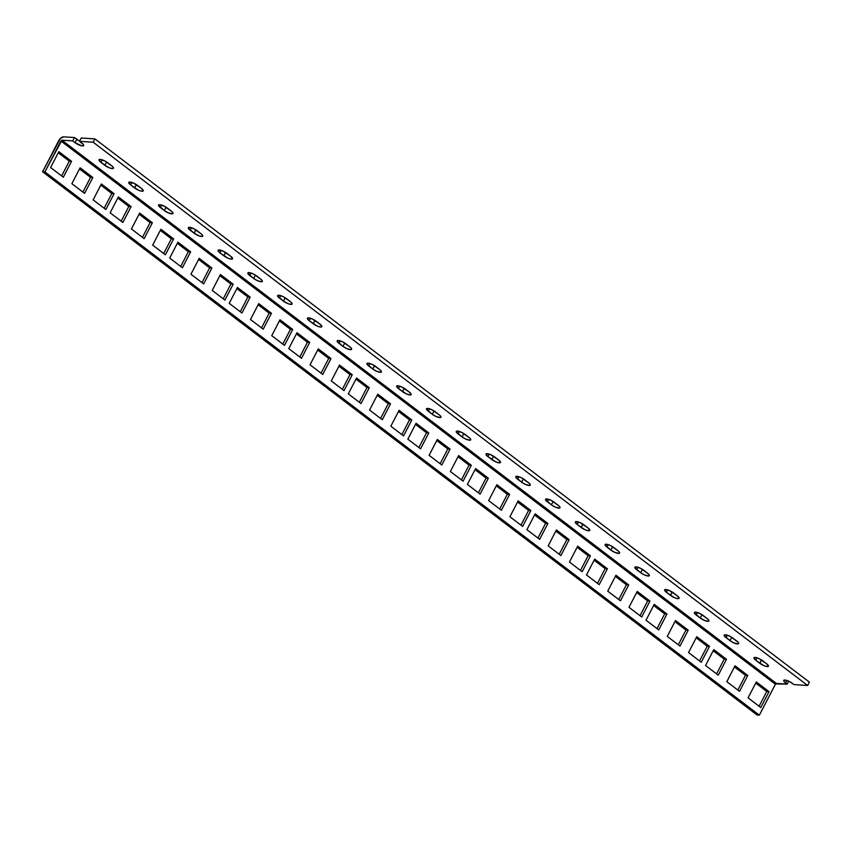 <?xml version="1.0" encoding="UTF-8"?>
<svg xmlns="http://www.w3.org/2000/svg" width="852" height="852" viewBox="0 0 852 852"><rect width="100%" height="100%" fill="white"/><g stroke="black" fill="none" stroke-linecap="round" stroke-linejoin="round"><path stroke-width="1.28" d="M788.728 681.185L787.195 684.145L775.597 683.911L759.356 715.158L757.087 715.009L42.6 171.763L58.639 140.836A4.899 2.513 127.2 0 1 63.644 136.842L74.444 137.545L79.662 141.102A5.879 1.619 -152.6 0 1 76.797 139.334L75.061 142.678L81.749 145.852L83.485 145.809L83.539 144.787L79.534 141.336L93.188 142.241L807.664 685.487L794.021 684.593L789.538 681.579L784.916 680.034L783.915 680.184L783.861 681.206L787.195 684.145L776.396 683.432L61.908 140.186L72.718 140.889L75.061 142.678L72.718 140.889L74.444 137.545L76.797 139.334L75.061 142.678A5.879 1.619 27.4 0 0 80.344 145.468A5.879 1.619 27.4 0 0 83.688 145.607L83.688 145.596A5.879 1.619 27.4 0 0 81.877 143.125L79.534 141.336L81.27 137.992L94.913 138.897L93.188 142.241L807.664 685.487L809.4 682.143L94.913 138.897L809.4 682.143L807.664 685.487L794.021 684.593L792.349 683.315A5.879 1.619 27.4 0 0 787.067 680.524A5.879 1.619 27.4 0 0 783.712 680.386A5.879 1.619 27.4 0 0 785.523 682.867L786.779 680.428L785.523 682.867L787.195 684.145L788.728 681.185M755.756 660.236L763.616 665.518L766.459 666.466L768.419 666.179L766.598 663.74L758.738 658.458L754.148 657.552L754.095 658.575L755.756 660.236A5.879 1.619 27.4 0 1 753.945 657.755A5.879 1.619 27.4 0 1 757.29 657.893A5.879 1.619 27.4 0 1 762.572 660.683L766.598 663.74A5.879 1.619 27.4 0 1 768.397 666.221A5.879 1.619 27.4 0 1 765.053 666.083A5.879 1.619 27.4 0 1 759.771 663.293L755.756 660.236L757.013 657.797L755.756 660.236M732.858 638.095A5.879 1.619 -152.6 0 1 731.73 637.307L730.004 640.651L733.838 642.877L738.024 643.92L738.663 643.196L737.544 641.694L729.994 636.306L725.371 634.761L724.136 635.507L730.004 640.651L725.979 637.594A5.879 1.619 27.4 0 1 724.179 635.113A5.879 1.619 27.4 0 1 727.523 635.251A5.879 1.619 27.4 0 1 732.805 638.042L736.82 641.098A5.879 1.619 27.4 0 1 738.631 643.579A5.879 1.619 27.4 0 1 735.287 643.441A5.879 1.619 27.4 0 1 730.004 640.651L731.73 637.307L733.529 638.499M703.092 615.453A5.879 1.619 -152.6 0 1 701.963 614.675L700.227 618.019L705.083 620.661L708.246 621.278L708.896 620.565L707.767 619.053L700.227 613.674L695.605 612.13L694.369 612.865L700.227 618.019L696.212 614.963A5.879 1.619 27.4 0 1 694.401 612.481A5.879 1.619 27.4 0 1 697.756 612.62A5.879 1.619 27.4 0 1 703.038 615.41L707.053 618.467A5.879 1.619 27.4 0 1 708.864 620.948A5.879 1.619 27.4 0 1 705.509 620.81A5.879 1.619 27.4 0 1 700.227 618.019L701.963 614.675L703.763 615.858M666.445 592.321L674.305 597.603L677.148 598.562L679.108 598.274L677.287 595.825L669.427 590.553L664.837 589.637L664.784 590.67L666.445 592.321A5.879 1.619 27.4 0 1 664.635 589.85A5.879 1.619 27.4 0 1 667.989 589.989A5.879 1.619 27.4 0 1 673.261 592.779L677.287 595.825A5.879 1.619 27.4 0 1 679.087 598.306A5.879 1.619 27.4 0 1 675.742 598.168A5.879 1.619 27.4 0 1 670.46 595.378L666.445 592.321L667.702 589.893L666.445 592.321M643.558 570.18A5.879 1.619 -152.6 0 1 642.419 569.402L640.693 572.746L644.527 574.972L648.713 576.016L649.352 575.292L648.234 573.79L640.683 568.401L636.061 566.857L634.825 567.592L640.693 572.746L636.668 569.69A5.879 1.619 27.4 0 1 634.868 567.208A5.879 1.619 27.4 0 1 638.212 567.347A5.879 1.619 27.4 0 1 643.494 570.137L647.509 573.194A5.879 1.619 27.4 0 1 649.32 575.675A5.879 1.619 27.4 0 1 645.976 575.537A5.879 1.619 27.4 0 1 640.693 572.746L642.419 569.402L644.218 570.584M613.781 547.548A5.879 1.619 -152.6 0 1 612.652 546.771L610.916 550.115L614.761 552.341L618.935 553.374L619.585 552.65L618.467 551.148L610.916 545.77L607.039 544.322L605.058 544.96L610.916 550.115L606.901 547.059A5.879 1.619 27.4 0 1 605.09 544.577A5.879 1.619 27.4 0 1 608.445 544.716A5.879 1.619 27.4 0 1 613.728 547.506L617.743 550.562A5.879 1.619 27.4 0 1 619.553 553.044A5.879 1.619 27.4 0 1 616.198 552.905A5.879 1.619 27.4 0 1 610.916 550.115L612.652 546.771L614.452 547.953M577.134 524.417L584.994 529.699L587.837 530.658L589.797 530.37L587.976 527.92L580.116 522.638L575.526 521.733L575.473 522.755L577.134 524.417A5.879 1.619 27.4 0 1 575.324 521.935A5.879 1.619 27.4 0 1 578.678 522.074A5.879 1.619 27.4 0 1 583.95 524.864L587.976 527.92A5.879 1.619 27.4 0 1 589.776 530.402A5.879 1.619 27.4 0 1 586.432 530.263A5.879 1.619 27.4 0 1 581.149 527.473L577.134 524.417L578.391 521.988L577.134 524.417M554.247 502.275A5.879 1.619 -152.6 0 1 553.118 501.498L551.382 504.842L555.216 507.068L559.402 508.101L560.041 507.387L558.923 505.875L551.382 500.497L546.75 498.952L545.514 499.687L551.382 504.842L547.357 501.785A5.879 1.619 27.4 0 1 545.557 499.304A5.879 1.619 27.4 0 1 548.901 499.442A5.879 1.619 27.4 0 1 554.183 502.233L558.198 505.289A5.879 1.619 27.4 0 1 560.009 507.771A5.879 1.619 27.4 0 1 556.665 507.632A5.879 1.619 27.4 0 1 551.382 504.842L553.118 501.498L554.908 502.68M524.47 479.644A5.879 1.619 -152.6 0 1 523.341 478.856L521.605 482.2L525.45 484.426L529.625 485.47L530.274 484.745L529.156 483.244L521.605 477.865L517.728 476.417L515.748 477.056L521.605 482.2L517.59 479.154A5.879 1.619 27.4 0 1 515.779 476.673A5.879 1.619 27.4 0 1 519.134 476.811A5.879 1.619 27.4 0 1 524.417 479.601L528.432 482.658A5.879 1.619 27.4 0 1 530.242 485.129A5.879 1.619 27.4 0 1 526.887 484.99A5.879 1.619 27.4 0 1 521.605 482.2L523.341 478.856L525.141 480.049M487.823 456.512L495.683 461.795L499.272 462.849L500.486 462.455L498.665 460.016L490.805 454.734L486.215 453.828L486.162 454.851L487.823 456.512A5.879 1.619 27.4 0 1 486.013 454.031A5.879 1.619 27.4 0 1 489.367 454.169A5.879 1.619 27.4 0 1 494.65 456.96L498.665 460.016A5.879 1.619 27.4 0 1 500.465 462.498A5.879 1.619 27.4 0 1 497.121 462.359A5.879 1.619 27.4 0 1 491.838 459.569L487.823 456.512L489.08 454.084L487.823 456.512M464.936 434.371A5.879 1.619 -152.6 0 1 463.808 433.593L462.072 436.938L465.906 439.163L470.091 440.196L470.73 439.472L469.612 437.971L462.072 432.592L457.449 431.048L456.214 431.783L462.072 436.938L458.057 433.881A5.879 1.619 27.4 0 1 456.246 431.4A5.879 1.619 27.4 0 1 459.59 431.538A5.879 1.619 27.4 0 1 464.873 434.328L468.898 437.385A5.879 1.619 27.4 0 1 470.698 439.866A5.879 1.619 27.4 0 1 467.354 439.728A5.879 1.619 27.4 0 1 462.072 436.938L463.808 433.593L465.597 434.776M435.159 411.74A5.879 1.619 -152.6 0 1 434.03 410.952L432.305 414.296L436.139 416.522L440.314 417.565L440.963 416.841L439.845 415.339L432.294 409.961L428.418 408.513L426.437 409.152L432.305 414.296L428.279 411.239A5.879 1.619 27.4 0 1 426.479 408.758A5.879 1.619 27.4 0 1 429.823 408.896A5.879 1.619 27.4 0 1 435.106 411.686L439.121 414.743A5.879 1.619 27.4 0 1 440.931 417.224A5.879 1.619 27.4 0 1 437.577 417.086A5.879 1.619 27.4 0 1 432.305 414.296L434.03 410.952L435.83 412.144M398.512 388.608L406.372 393.89L409.961 394.945L411.175 394.551L409.354 392.112L401.494 386.829L396.904 385.924L396.851 386.946L398.512 388.608A5.879 1.619 27.4 0 1 396.702 386.126A5.879 1.619 27.4 0 1 400.057 386.265A5.879 1.619 27.4 0 1 405.339 389.055L409.354 392.112A5.879 1.619 27.4 0 1 411.165 394.593A5.879 1.619 27.4 0 1 407.81 394.455A5.879 1.619 27.4 0 1 402.527 391.664L398.512 388.608L399.769 386.169L398.512 388.608M375.625 366.466A5.879 1.619 -152.6 0 1 374.497 365.678L372.761 369.022L376.605 371.259L380.78 372.292L381.43 371.568L380.301 370.066L372.761 364.688L368.873 363.24L366.903 363.879L372.761 369.022L368.746 365.977A5.879 1.619 27.4 0 1 366.935 363.495A5.879 1.619 27.4 0 1 370.279 363.634A5.879 1.619 27.4 0 1 375.562 366.424L379.587 369.48A5.879 1.619 27.4 0 1 381.387 371.962A5.879 1.619 27.4 0 1 378.043 371.823A5.879 1.619 27.4 0 1 372.761 369.022L374.497 365.678L376.286 366.871M345.848 343.825A5.879 1.619 -152.6 0 1 344.719 343.047L342.994 346.391L346.828 348.617L351.003 349.661L351.652 348.937L350.534 347.435L342.983 342.046L338.361 340.502L337.126 341.247L342.994 346.391L338.968 343.335A5.879 1.619 27.4 0 1 337.168 340.853A5.879 1.619 27.4 0 1 340.512 340.992A5.879 1.619 27.4 0 1 345.795 343.782L349.81 346.839A5.879 1.619 27.4 0 1 351.62 349.32A5.879 1.619 27.4 0 1 348.266 349.182A5.879 1.619 27.4 0 1 342.994 346.391L344.719 343.047L346.519 344.229M309.201 320.703L317.061 325.986L320.65 327.04L321.864 326.646L320.043 324.207L312.183 318.925L307.593 318.02L307.54 319.042L309.201 320.703A5.879 1.619 27.4 0 1 307.391 318.222A5.879 1.619 27.4 0 1 310.746 318.36A5.879 1.619 27.4 0 1 316.028 321.151L320.043 324.207A5.879 1.619 27.4 0 1 321.854 326.689A5.879 1.619 27.4 0 1 318.499 326.55A5.879 1.619 27.4 0 1 313.216 323.76L309.201 320.703L310.458 318.265L309.201 320.703M286.315 298.562A5.879 1.619 -152.6 0 1 285.186 297.774L283.45 301.118L288.306 303.759L291.469 304.388L292.119 303.663L290.99 302.162L283.45 296.784L279.562 295.335L277.592 295.974L283.45 301.118L279.435 298.062A5.879 1.619 27.4 0 1 277.624 295.591A5.879 1.619 27.4 0 1 280.968 295.729A5.879 1.619 27.4 0 1 286.251 298.519L290.276 301.565A5.879 1.619 27.4 0 1 292.076 304.047A5.879 1.619 27.4 0 1 288.732 303.908A5.879 1.619 27.4 0 1 283.45 301.118L285.186 297.774L286.975 298.967M256.537 275.92A5.879 1.619 -152.6 0 1 255.408 275.143L253.683 278.487L257.517 280.713L261.702 281.746L262.341 281.032L261.223 279.531L253.672 274.142L249.05 272.597L247.815 273.332L253.683 278.487L249.657 275.43A5.879 1.619 27.4 0 1 247.857 272.949A5.879 1.619 27.4 0 1 251.202 273.087A5.879 1.619 27.4 0 1 256.484 275.878L260.499 278.934A5.879 1.619 27.4 0 1 262.31 281.416A5.879 1.619 27.4 0 1 258.955 281.277A5.879 1.619 27.4 0 1 253.683 278.487L255.408 275.143L257.208 276.325M219.891 252.799L227.75 258.081L230.594 259.029L232.553 258.742L230.732 256.303L222.873 251.02L218.282 250.115L218.229 251.138L219.891 252.799A5.879 1.619 27.4 0 1 218.08 250.318A5.879 1.619 27.4 0 1 221.435 250.456A5.879 1.619 27.4 0 1 226.717 253.246L230.732 256.303A5.879 1.619 27.4 0 1 232.543 258.784A5.879 1.619 27.4 0 1 229.188 258.646A5.879 1.619 27.4 0 1 223.906 255.856L219.891 252.799L221.147 250.36L219.891 252.799M197.004 230.658A5.879 1.619 -152.6 0 1 195.875 229.87L194.139 233.214L198.995 235.855L202.158 236.483L202.808 235.759L201.679 234.257L194.139 228.868L189.517 227.324L188.281 228.07L194.139 233.214L190.124 230.157A5.879 1.619 27.4 0 1 188.313 227.676A5.879 1.619 27.4 0 1 191.668 227.814A5.879 1.619 27.4 0 1 196.94 230.604L200.965 233.661A5.879 1.619 27.4 0 1 202.765 236.142A5.879 1.619 27.4 0 1 199.421 236.004A5.879 1.619 27.4 0 1 194.139 233.214L195.875 229.87L197.675 231.062M167.237 208.016A5.879 1.619 -152.6 0 1 166.097 207.238L164.372 210.582L168.206 212.808L172.392 213.841L173.031 213.128L171.912 211.615L164.361 206.237L159.739 204.693L158.504 205.428L164.372 210.582L160.346 207.526A5.879 1.619 27.4 0 1 158.547 205.044A5.879 1.619 27.4 0 1 161.891 205.183A5.879 1.619 27.4 0 1 167.173 207.973L171.188 211.03A5.879 1.619 27.4 0 1 172.999 213.511A5.879 1.619 27.4 0 1 169.655 213.373A5.879 1.619 27.4 0 1 164.372 210.582L166.097 207.238L167.897 208.42M130.58 184.884L138.439 190.166L141.283 191.125L143.243 190.837L141.421 188.388L133.562 183.116L128.971 182.2L128.918 183.233L130.58 184.884A5.879 1.619 27.4 0 1 128.769 182.413A5.879 1.619 27.4 0 1 132.124 182.552A5.879 1.619 27.4 0 1 137.406 185.342L141.421 188.388A5.879 1.619 27.4 0 1 143.232 190.869A5.879 1.619 27.4 0 1 139.877 190.731A5.879 1.619 27.4 0 1 134.595 187.941L130.58 184.884L131.847 182.456L130.58 184.884M107.693 162.743A5.879 1.619 -152.6 0 1 106.564 161.965L104.828 165.309L109.684 167.95L112.847 168.579L113.497 167.855L112.368 166.353L104.828 160.964L100.206 159.42L98.97 160.155L104.828 165.309L100.813 162.253A5.879 1.619 27.4 0 1 99.002 159.771A5.879 1.619 27.4 0 1 102.357 159.91A5.879 1.619 27.4 0 1 107.629 162.7L111.655 165.757A5.879 1.619 27.4 0 1 113.454 168.238A5.879 1.619 27.4 0 1 110.11 168.1A5.879 1.619 27.4 0 1 104.828 165.309L106.564 161.965L108.364 163.147M762.636 660.726A5.879 1.619 -152.6 0 1 761.507 659.949L759.771 663.293L761.443 659.895L763.307 661.131M673.325 592.822A5.879 1.619 -152.6 0 1 672.196 592.033L670.46 595.378L672.132 591.991L673.996 593.226M584.014 524.917A5.879 1.619 -152.6 0 1 582.885 524.129L581.149 527.473L582.821 524.087L584.685 525.322M494.703 457.002A5.879 1.619 -152.6 0 1 493.574 456.225L491.838 459.569L493.51 456.182L495.374 457.407M405.392 389.098A5.879 1.619 -152.6 0 1 404.263 388.32L402.527 391.664L404.199 388.278L406.063 389.502M316.081 321.193A5.879 1.619 -152.6 0 1 314.952 320.416L313.216 323.76L314.899 320.373L316.752 321.598M226.77 253.289A5.879 1.619 -152.6 0 1 225.642 252.511L223.906 255.856L225.588 252.458L227.441 253.694M137.46 185.385A5.879 1.619 -152.6 0 1 136.331 184.596L134.595 187.941L136.277 184.554L138.13 185.789M737.843 690.067L745.489 675.317L734.456 666.924L745.489 675.317L747.768 675.466L735.042 665.785L726.809 681.675L739.536 691.345L747.768 675.466L739.536 691.345L726.809 681.675L735.042 665.785L747.768 675.466L745.489 675.317L737.843 690.067M759.111 706.233L766.757 691.483L755.724 683.091L766.757 691.483L769.036 691.632L756.31 681.962L748.077 697.841L760.793 707.522L769.036 691.632L760.793 707.522L748.077 697.841L756.31 681.962L769.036 691.632L766.757 691.483L759.111 706.233M716.585 673.9L724.232 659.15L713.188 650.758L724.232 659.15L726.5 659.299L713.774 649.618L705.541 665.508L718.268 675.178L726.5 659.299L718.268 675.178L705.541 665.508L713.774 649.618L726.5 659.299L724.232 659.15L716.585 673.9M678.309 644.794L685.956 630.043L674.912 621.651L685.956 630.043L688.224 630.192L675.498 620.522L667.265 636.401L679.992 646.082L688.224 630.192L679.992 646.082L667.265 636.401L675.498 620.522L688.224 630.192L685.956 630.043L678.309 644.794M699.567 660.96L707.213 646.21L696.18 637.818L707.213 646.21L709.492 646.359L696.766 636.689L688.533 652.568L701.26 662.249L709.492 646.359L701.26 662.249L688.533 652.568L696.766 636.689L709.492 646.359L707.213 646.21L699.567 660.96M657.041 628.627L664.688 613.877L653.654 605.484L664.688 613.877L666.967 614.026L654.24 604.356L646.008 620.235L658.734 629.916L666.967 614.026L658.734 629.916L646.008 620.235L654.24 604.356L666.967 614.026L664.688 613.877L657.041 628.627M618.765 599.52L626.412 584.77L615.378 576.378L626.412 584.77L628.691 584.919L615.964 575.249L607.732 591.128L620.458 600.809L628.691 584.919L620.458 600.809L607.732 591.128L615.964 575.249L628.691 584.919L626.412 584.77L618.765 599.52M640.033 615.698L647.68 600.937L636.636 592.545L647.68 600.937L649.948 601.086L637.232 591.416L628.989 607.306L641.716 616.976L649.948 601.086L641.716 616.976L628.989 607.306L637.232 591.416L649.948 601.086L647.68 600.937L640.033 615.698M597.508 583.354L605.144 568.603L594.11 560.211L605.144 568.603L607.423 568.753L594.696 559.082L586.464 574.962L599.19 584.642L607.423 568.753L599.19 584.642L586.464 574.962L594.696 559.082L607.423 568.753L605.144 568.603L597.508 583.354M559.231 554.258L566.878 539.508L555.834 531.105L566.878 539.508L569.147 539.657L556.42 529.976L548.187 545.866L560.914 555.536L569.147 539.657L560.914 555.536L548.187 545.866L556.42 529.976L569.147 539.657L566.878 539.508L559.231 554.258M580.489 570.425L588.136 555.674L577.102 547.282L588.136 555.674L590.415 555.823L577.688 546.143L569.456 562.032L582.182 571.703L590.415 555.823L582.182 571.703L569.456 562.032L577.688 546.143L590.415 555.823L588.136 555.674L580.489 570.425M537.963 538.091L545.61 523.33L534.566 514.938L545.61 523.33L547.879 523.479L535.163 513.809L526.919 529.688L539.646 539.369L547.879 523.479L539.646 539.369L526.919 529.688L535.163 513.809L547.879 523.479L545.61 523.33L537.963 538.091M499.687 508.985L507.334 494.235L496.29 485.842L507.334 494.235L509.602 494.384L496.886 484.703L488.643 500.593L501.37 510.263L509.602 494.384L501.37 510.263L488.643 500.593L496.886 484.703L509.602 494.384L507.334 494.235L499.687 508.985M520.955 525.151L528.602 510.401L517.558 502.009L528.602 510.401L530.871 510.55L518.144 500.869L509.911 516.759L522.638 526.429L530.871 510.55L522.638 526.429L509.911 516.759L518.144 500.869L530.871 510.55L528.602 510.401L520.955 525.151M478.419 492.818L486.066 478.068L475.033 469.676L486.066 478.068L488.345 478.217L475.618 468.536L467.386 484.426L480.113 494.096L488.345 478.217L480.113 494.096L467.386 484.426L475.618 468.536L488.345 478.217L486.066 478.068L478.419 492.818M440.143 463.712L447.79 448.961L436.757 440.569L447.79 448.961L450.069 449.11L437.342 439.44L429.11 455.319L441.837 465L450.069 449.11L441.837 465L429.11 455.319L437.342 439.44L450.069 449.11L447.79 448.961L440.143 463.712M461.411 479.878L469.058 465.128L458.014 456.736L469.058 465.128L471.326 465.277L458.61 455.607L450.367 471.486L463.094 481.167L471.326 465.277L463.094 481.167L450.367 471.486L458.61 455.607L471.326 465.277L469.058 465.128L461.411 479.878M418.886 447.545L426.532 432.795L415.488 424.402L426.532 432.795L428.801 432.944L416.074 423.263L407.842 439.153L420.568 448.823L428.801 432.944L420.568 448.823L407.842 439.153L416.074 423.263L428.801 432.944L426.532 432.795L418.886 447.545M380.61 418.438L388.256 403.688L377.212 395.296L388.256 403.688L390.525 403.837L377.798 394.167L369.566 410.046L382.292 419.727L390.525 403.837L382.292 419.727L369.566 410.046L377.798 394.167L390.525 403.837L388.256 403.688L380.61 418.438M401.867 434.605L409.514 419.855L398.48 411.463L409.514 419.855L411.793 420.004L399.066 410.334L390.834 426.213L403.56 435.894L411.793 420.004L403.56 435.894L390.834 426.213L399.066 410.334L411.793 420.004L409.514 419.855L401.867 434.605M359.342 402.272L366.988 387.522L355.955 379.129L366.988 387.522L369.267 387.671L356.541 378L348.308 393.88L361.024 403.56L369.267 387.671L361.024 403.56L348.308 393.88L356.541 378L369.267 387.671L366.988 387.522L359.342 402.272M321.066 373.176L328.712 358.415L317.679 350.023L328.712 358.415L330.991 358.564L318.265 348.894L310.032 364.784L322.748 374.454L330.991 358.564L322.748 374.454L310.032 364.784L318.265 348.894L330.991 358.564L328.712 358.415L321.066 373.176M342.334 389.343L349.98 374.592L338.936 366.2L349.98 374.592L352.249 374.742L339.522 365.061L331.29 380.95L344.016 390.621L352.249 374.742L344.016 390.621L331.29 380.95L339.522 365.061L352.249 374.742L349.98 374.592L342.334 389.343M299.797 356.999L307.444 342.248L296.411 333.856L307.444 342.248L309.723 342.397L296.997 332.727L288.764 348.606L301.491 358.287L309.723 342.397L301.491 358.287L288.764 348.606L296.997 332.727L309.723 342.397L307.444 342.248L299.797 356.999M261.521 327.903L269.168 313.153L258.135 304.76L269.168 313.153L271.447 313.302L258.72 303.621L250.488 319.511L263.215 329.181L271.447 313.302L263.215 329.181L250.488 319.511L258.72 303.621L271.447 313.302L269.168 313.153L261.521 327.903M282.789 344.07L290.436 329.319L279.403 320.927L290.436 329.319L292.715 329.468L279.988 319.788L271.756 335.677L284.472 345.348L292.715 329.468L284.472 345.348L271.756 335.677L279.988 319.788L292.715 329.468L290.436 329.319L282.789 344.07M240.264 311.736L247.911 296.986L236.867 288.583L247.911 296.986L250.179 297.135L237.452 287.454L229.22 303.344L241.947 313.014L250.179 297.135L241.947 313.014L229.22 303.344L237.452 287.454L250.179 297.135L247.911 296.986L240.264 311.736M201.988 282.63L209.635 267.879L198.591 259.487L209.635 267.879L211.903 268.029L199.176 258.348L190.944 274.238L203.671 283.908L211.903 268.029L203.671 283.908L190.944 274.238L199.176 258.348L211.903 268.029L209.635 267.879L201.988 282.63M223.245 298.796L230.892 284.046L219.859 275.654L230.892 284.046L233.171 284.195L220.444 274.525L212.212 290.404L224.939 300.085L233.171 284.195L224.939 300.085L212.212 290.404L220.444 274.525L233.171 284.195L230.892 284.046L223.245 298.796M180.72 266.463L188.367 251.713L177.333 243.321L188.367 251.713L190.646 251.862L177.919 242.181L169.686 258.071L182.413 267.741L190.646 251.862L182.413 267.741L169.686 258.071L177.919 242.181L190.646 251.862L188.367 251.713L180.72 266.463M142.444 237.357L150.09 222.606L139.057 214.214L150.09 222.606L152.37 222.755L139.643 213.085L131.41 228.964L144.137 238.645L152.37 222.755L144.137 238.645L131.41 228.964L139.643 213.085L152.37 222.755L150.09 222.606L142.444 237.357M163.712 253.523L171.358 238.773L160.314 230.381L171.358 238.773L173.627 238.922L160.9 229.252L152.668 245.131L165.394 254.812L173.627 238.922L165.394 254.812L152.668 245.131L160.9 229.252L173.627 238.922L171.358 238.773L163.712 253.523M121.176 221.19L128.822 206.44L117.789 198.047L128.822 206.44L131.101 206.589L118.375 196.918L110.142 212.798L122.869 222.478L131.101 206.589L122.869 222.478L110.142 212.798L118.375 196.918L131.101 206.589L128.822 206.44L121.176 221.19M82.91 192.083L90.546 177.333L79.513 168.941L90.546 177.333L92.825 177.482L80.099 167.812L71.866 183.691L84.593 193.372L92.825 177.482L84.593 193.372L71.866 183.691L80.099 167.812L92.825 177.482L90.546 177.333L82.91 192.083M104.168 208.261L111.814 193.5L100.781 185.108L111.814 193.5L114.093 193.66L101.367 183.979L93.134 199.869L105.861 209.539L114.093 193.66L105.861 209.539L93.134 199.869L101.367 183.979L114.093 193.66L111.814 193.5L104.168 208.261M61.642 175.917L69.289 161.166L58.245 152.774L69.289 161.166L71.557 161.316L58.841 151.645L50.598 167.525L63.325 177.205L71.557 161.316L63.325 177.205L50.598 167.525L58.841 151.645L71.557 161.316L69.289 161.166L61.642 175.917M44.879 171.912L42.6 171.763L757.087 715.009L759.356 715.158L44.879 171.912L60.907 140.985L775.395 684.231L759.356 715.158L44.879 171.912L42.6 171.763L60.322 138.535L63.644 136.842L74.444 137.545L72.718 140.889L61.908 140.186L776.396 683.432L775.395 684.231L60.907 140.985L61.908 140.186L44.879 171.912M81.27 137.992L79.534 141.336L93.188 142.241L94.913 138.897L81.27 137.992M102.07 159.825L100.813 162.253L102.07 159.825M161.614 205.087L160.346 207.526L161.614 205.087M191.38 227.729L190.124 230.157L191.38 227.729M250.925 272.991L249.657 275.43L250.925 272.991M280.691 295.633L279.435 298.062L280.691 295.633M340.236 340.906L338.968 343.335L340.236 340.906M370.002 363.538L368.746 365.977L370.002 363.538M429.546 408.811L428.279 411.239L429.546 408.811M459.313 431.442L458.057 433.881L459.313 431.442M518.857 476.715L517.59 479.154L518.857 476.715M548.624 499.347L547.357 501.785L548.624 499.347M608.168 544.62L606.901 547.059L608.168 544.62M637.935 567.262L636.668 569.69L637.935 567.262M697.468 612.524L696.212 614.963L697.468 612.524M727.246 635.166L725.979 637.594L727.246 635.166"/></g></svg>
